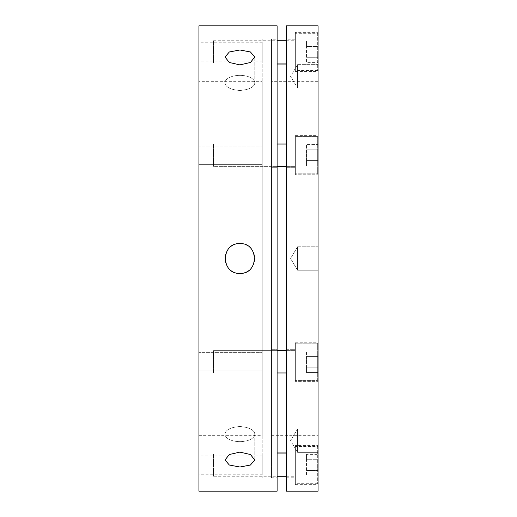 <?xml version="1.0" encoding="UTF-8"?>
<svg xmlns="http://www.w3.org/2000/svg" width="517" height="517" viewBox="0 0 517 517"><rect width="100%" height="100%" fill="white"/><g stroke="black" fill="none" stroke-linecap="round" stroke-linejoin="round"><path stroke-width="0.39" stroke-dasharray="2.58 1.94" d="M239.888 452.123L229.361 454.508L224.998 459.981L229.361 465.041L239.888 467.013L250.415 465.041L254.778 459.981L250.415 454.508L239.888 452.123M239.888 441.634A14.89 7.445 180 0 1 224.998 434.19A14.89 7.445 180 0 1 235.765 427.036A14.89 7.445 180 0 1 239.888 426.745A14.89 7.445 180 0 0 235.765 427.036A14.89 7.445 180 0 0 224.998 434.19A14.89 7.445 180 0 0 239.888 441.634A14.89 7.445 180 0 0 254.778 434.19A14.89 7.445 180 0 1 239.888 441.634M239.888 243.61C220.675 242.686 220.694 274.327 239.888 273.39A14.89 14.89 0 0 1 224.998 258.5A14.89 14.89 0 0 1 239.888 243.61A14.89 14.89 0 0 1 254.778 258.5A14.89 14.89 0 0 1 239.888 273.39C259.101 274.314 259.082 242.673 239.888 243.61M239.888 49.987L229.361 51.959L224.998 57.019L229.361 62.492L239.888 64.877L250.415 62.492L254.778 57.019L250.415 51.959L239.888 49.987M239.888 90.255A14.89 7.445 0 0 1 235.765 89.964A14.89 7.445 0 0 1 224.998 82.81A14.89 7.445 0 0 1 239.888 75.366A14.89 7.445 0 0 0 224.998 82.81A14.89 7.445 0 0 0 235.765 89.964A14.89 7.445 0 0 0 239.888 90.255A14.89 7.445 0 0 0 244.011 89.964A14.89 7.445 0 0 1 239.888 90.255M236.993 243.895A14.89 14.89 0 0 0 236.973 273.099M198.942 81.686L198.942 435.314L198.942 81.686L262.222 81.686L262.222 435.314L262.222 81.686M198.942 435.314L262.222 435.314M262.222 474.244L262.222 455.942L262.222 474.244L198.942 474.244L198.942 455.942L198.942 474.244M262.222 455.942L198.942 455.942M262.222 370.947L198.942 370.947L198.942 352.646L198.942 370.947L198.942 352.646L198.942 370.947L262.222 370.947L262.222 352.646L198.942 352.646L262.222 352.646L262.222 370.947M262.222 164.354L198.942 164.354L198.942 146.053L198.942 164.354L198.942 146.053L198.942 164.354L262.222 164.354L262.222 146.053L198.942 146.053L262.222 146.053L262.222 164.354M262.222 61.058L262.222 42.756L262.222 61.058L198.942 61.058L198.942 42.756L198.942 61.058M262.222 42.756L198.942 42.756M286.418 452.065L286.418 64.935L286.418 452.065M277.112 64.935L277.112 452.065L277.112 64.935M271.528 452.995L271.528 477.191L271.528 452.995L277.112 452.995L277.112 477.191L277.112 452.995M271.528 477.191L277.112 477.191M271.528 349.699L277.112 349.699L277.112 373.894L277.112 349.699L277.112 373.894L277.112 349.699L271.528 349.699L271.528 373.894L277.112 373.894L271.528 373.894L271.528 349.699M271.528 143.106L277.112 143.106L277.112 167.301L277.112 143.106L277.112 167.301L277.112 143.106L271.528 143.106L271.528 167.301L277.112 167.301L271.528 167.301L271.528 143.106M271.528 39.809L271.528 64.005L271.528 39.809L277.112 39.809L277.112 64.005L277.112 39.809M271.528 64.005L277.112 64.005M271.528 478.122L271.528 38.878L271.528 478.122L262.222 478.122L262.222 38.878L262.222 478.122M271.528 38.878L262.222 38.878M286.418 452.995L286.418 477.191L286.418 452.995L295.349 452.995L295.349 477.191L295.349 452.995M286.418 477.191L295.349 477.191M286.418 349.699L295.349 349.699L295.349 373.894L295.349 349.699L295.349 373.894L295.349 349.699L286.418 349.699L286.418 373.894L295.349 373.894L286.418 373.894L286.418 349.699M286.418 143.106L295.349 143.106L295.349 167.301L295.349 143.106L295.349 167.301L295.349 143.106L286.418 143.106L286.418 167.301L295.349 167.301L286.418 167.301L286.418 143.106M286.418 39.809L286.418 64.005L286.418 39.809L295.349 39.809L295.349 64.005L295.349 39.809M286.418 64.005L295.349 64.005M271.528 81.686L271.528 435.314L271.528 81.686L318.058 81.686L318.058 435.314L318.058 81.686M271.528 435.314L318.058 435.314M295.349 445.551L295.349 484.636L295.349 445.551L318.058 445.551L318.058 484.636L318.058 445.551M295.349 484.636L318.058 484.636M295.349 342.254L318.058 342.254L318.058 381.339L318.058 342.254L318.058 381.339L318.058 342.254L295.349 342.254L295.349 381.339L318.058 381.339L295.349 381.339L295.349 342.254M295.349 135.661L318.058 135.661L318.058 174.746L318.058 135.661L318.058 174.746L318.058 135.661L295.349 135.661L295.349 174.746L318.058 174.746L295.349 174.746L295.349 135.661M295.349 32.364L295.349 71.449L295.349 32.364L318.058 32.364L318.058 71.449L318.058 32.364M295.349 71.449L318.058 71.449M297.585 440.639L297.585 428.916L318.058 428.916L318.058 452.362L318.058 428.916L318.058 452.362L318.058 428.916L297.585 428.916L297.585 452.362L318.058 452.362L297.585 452.362L297.585 440.639M297.585 246.777L318.058 246.777L318.058 270.223L318.058 246.777L318.058 270.223L318.058 246.777L297.585 246.777L297.585 270.223L318.058 270.223L297.585 270.223L297.585 246.777L297.585 270.223L297.585 246.777L290.541 258.5L297.585 270.223L290.541 258.5L297.585 246.777M297.585 64.638L318.058 64.638L318.058 88.084L318.058 64.638L318.058 88.084L318.058 64.638L297.585 64.638L297.585 88.084L318.058 88.084L297.585 88.084L297.585 64.638L290.541 76.361L297.585 88.084L297.585 76.361L297.585 88.084L290.541 76.361L297.585 64.638M297.585 452.362L297.585 428.916L297.585 452.362L290.541 440.639L297.585 428.916L290.541 440.639L297.585 452.362M198.942 491.15L198.942 25.85M277.112 25.85L277.112 491.15M239.888 426.745A14.89 7.445 180 0 1 244.011 427.036A14.89 7.445 180 0 1 254.778 434.19A14.89 7.445 180 0 0 244.011 427.036A14.89 7.445 180 0 0 239.888 426.745M239.888 75.366A14.89 7.445 0 0 1 254.778 82.81A14.89 7.445 0 0 1 244.011 89.964A14.89 7.445 0 0 0 254.778 82.81A14.89 7.445 0 0 0 239.888 75.366M242.783 273.105A14.89 14.89 0 0 0 242.803 243.901M286.418 491.15L286.418 25.85M318.058 25.85L318.058 491.15M286.418 144.036L295.349 144.036L295.349 166.371L213.456 166.371L213.456 144.036L213.456 166.371L213.456 144.036L213.456 166.371L277.112 166.371M286.418 166.371L295.349 166.371L295.349 144.036L213.456 144.036L277.112 144.036M317.684 173.815L317.684 136.591L295.349 136.591L295.349 173.815L295.349 136.591L295.349 173.815L295.349 136.591L317.684 136.591L317.684 173.815L295.349 173.815L317.684 173.815L317.684 136.591L317.684 173.815M317.684 149.833L317.684 165.951L317.684 149.833L306.516 149.833L306.516 144.456L317.684 144.456L306.516 144.456L306.516 160.574L306.516 149.833L317.684 149.833L306.516 149.833L306.516 144.456L306.516 160.574L317.684 160.574L317.684 165.951L317.684 160.574L306.516 160.574L306.516 165.951L306.516 149.833L317.684 149.833M306.516 165.951L317.684 165.951L306.516 165.951L306.516 160.574L317.684 160.574L306.516 160.574L306.516 165.951M286.418 350.629L295.349 350.629L295.349 372.964L213.456 372.964L213.456 350.629L213.456 372.964L213.456 350.629L213.456 372.964L277.112 372.964M286.418 372.964L295.349 372.964L295.349 350.629L213.456 350.629L277.112 350.629M317.684 380.409L317.684 343.185L295.349 343.185L295.349 380.409L295.349 343.185L295.349 380.409L295.349 343.185L317.684 343.185L317.684 380.409L295.349 380.409L317.684 380.409L317.684 343.185L317.684 380.409M317.684 356.426L317.684 372.544L317.684 356.426L306.516 356.426L306.516 351.049L317.684 351.049L306.516 351.049L306.516 367.167L306.516 356.426L317.684 356.426L306.516 356.426L306.516 351.049L306.516 367.167L317.684 367.167L317.684 372.544L317.684 367.167L306.516 367.167L306.516 372.544L306.516 356.426L317.684 356.426M306.516 372.544L317.684 372.544L306.516 372.544L306.516 367.167L317.684 367.167L306.516 367.167L306.516 372.544M213.456 476.26L213.456 453.926L213.456 476.26L277.112 476.26M213.456 453.926L277.112 453.926M286.418 453.926L295.349 453.926L295.349 476.26L295.349 453.926M286.418 476.26L295.349 476.26M317.684 446.481L317.684 483.705L317.684 446.481L295.349 446.481L295.349 483.705L295.349 446.481M317.684 483.705L295.349 483.705M306.516 454.346L306.516 475.84L306.516 459.723L317.684 459.723L317.684 470.464L317.684 459.723L306.516 459.723L306.516 454.346L317.684 454.346M317.684 475.84L317.684 470.464L317.684 475.84L306.516 475.84M306.516 470.464L317.684 470.464L306.516 470.464M295.349 350.629L295.349 372.964L295.349 350.629M295.349 144.036L295.349 166.371L295.349 144.036M213.456 63.074L213.456 40.74L213.456 63.074L277.112 63.074M213.456 40.74L277.112 40.74M286.418 40.74L295.349 40.74L295.349 63.074L295.349 40.74M286.418 63.074L295.349 63.074M317.684 33.295L317.684 70.519L317.684 33.295L295.349 33.295L295.349 70.519L295.349 33.295M317.684 70.519L295.349 70.519M306.516 41.16L306.516 62.654L306.516 46.536L317.684 46.536L317.684 57.277L317.684 46.536L306.516 46.536L306.516 41.16L317.684 41.16M317.684 62.654L317.684 57.277L317.684 62.654L306.516 62.654M306.516 57.277L317.684 57.277L306.516 57.277M224.998 434.19L224.998 459.981L224.998 434.19M224.998 82.81L224.998 57.019L224.998 82.81M239.888 426.441L235.765 427.036L239.888 426.441L244.011 427.036L239.888 426.441M239.888 90.559L235.765 89.964L239.888 90.559L244.011 89.964L239.888 90.559M254.778 434.19L254.778 459.981L254.778 434.19M254.778 82.81L254.778 57.019L254.778 82.81"/><path stroke-width="0.78" d="M239.888 467.013L229.361 465.041L224.998 459.981L229.361 454.508L239.888 452.123L250.415 454.508L254.778 459.981L250.415 465.041L239.888 467.013M236.973 273.099A14.89 14.89 0 0 0 239.888 273.39C220.675 274.314 220.694 242.673 239.888 243.61C259.101 242.686 259.082 274.327 239.888 273.39A14.89 14.89 0 0 0 242.783 273.105M239.888 64.877L229.361 62.492L224.998 57.019L229.361 51.959L239.888 49.987L250.415 51.959L254.778 57.019L250.415 62.492L239.888 64.877M198.942 25.85L198.942 491.15L277.112 491.15L277.112 25.85L198.942 25.85M242.803 243.901A14.89 14.89 0 0 0 236.993 243.895M286.418 64.935L277.112 64.935M286.418 452.065L277.112 452.065M286.418 25.85L286.418 491.15L318.058 491.15L318.058 25.85L286.418 25.85M277.112 144.036L286.418 144.036M277.112 166.371L286.418 166.371M277.112 350.629L286.418 350.629M277.112 372.964L286.418 372.964M277.112 453.926L286.418 453.926M277.112 476.26L286.418 476.26M277.112 40.74L286.418 40.74M277.112 63.074L286.418 63.074"/></g></svg>
